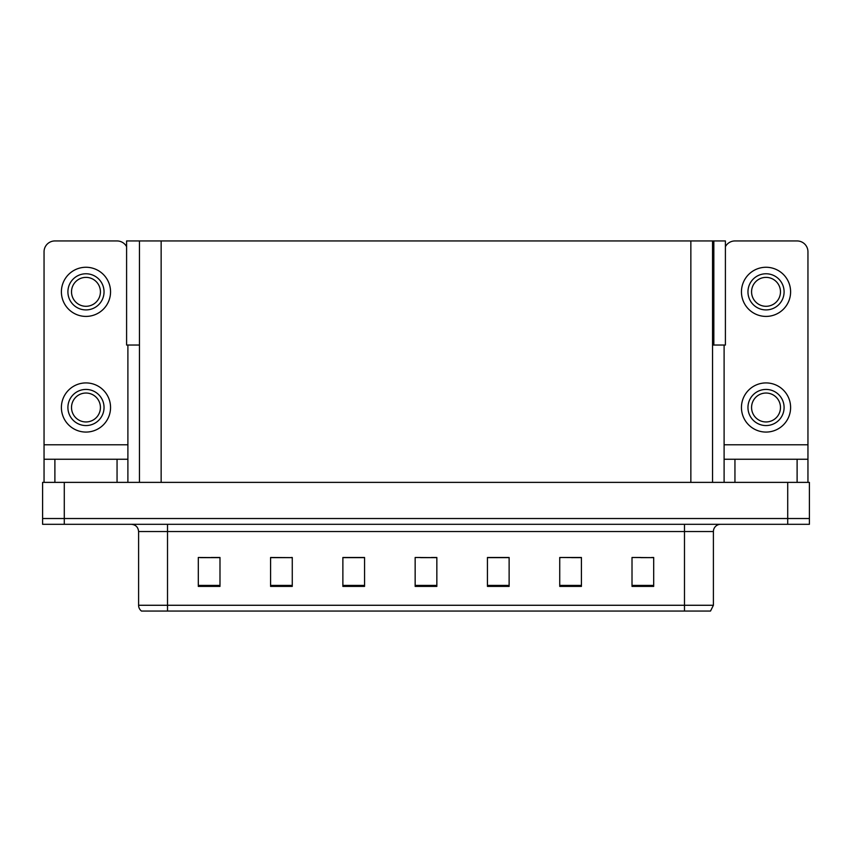 <?xml version="1.0" encoding="UTF-8"?>
<svg xmlns="http://www.w3.org/2000/svg" width="852" height="852" viewBox="0 0 852 852"><rect width="100%" height="100%" fill="white"/><g stroke="black" fill="none" stroke-linecap="round" stroke-linejoin="round"><path stroke-width="1.28" d="M712.538 345.039L725.403 345.039L725.403 240.946L712.538 240.946L712.538 482.381M712.538 240.946L126.597 240.946L126.597 345.039L139.462 345.039M713.838 345.039L713.838 240.946M64.283 524.31L809.4 524.31L809.4 518.527L42.6 518.527L42.6 482.381L64.283 482.381L64.283 518.527L42.6 518.527L42.6 524.31L64.283 524.31L64.283 518.527L809.4 518.527L809.4 482.381L64.283 482.381M139.462 240.946L139.462 482.381M640.832 557.634L653.697 557.634L632.014 557.485L640.832 557.485L632.014 557.485L632.014 586.4L653.697 586.4L653.697 557.485L651.673 557.634M560.744 557.634L559.732 557.485L560.744 557.485L559.732 557.485L559.732 586.4L581.415 586.4L581.415 557.485L559.732 557.485L581.415 557.634M200.326 557.634L219.986 557.634L198.303 557.485L200.326 557.485L198.303 557.485L198.303 586.4L219.986 586.4L219.986 557.485L211.168 557.634M270.585 557.634L292.268 557.634L270.585 557.485L270.585 586.4L292.268 586.4L292.268 557.485L291.256 557.634M420.579 557.634L436.842 557.634L415.158 557.485L420.579 557.485L415.158 557.485L415.158 586.4L436.842 586.4L436.842 557.485L431.421 557.634M580.766 557.634L571.586 557.634M360.513 557.634L351.333 557.634M280.414 557.634L271.234 557.634M500.667 557.634L491.487 557.634M653.697 557.485L651.673 557.485L653.697 557.485M292.268 557.485L291.256 557.485L292.268 557.485M219.986 557.485L211.168 557.485L219.986 557.485M436.842 557.485L431.421 557.485L436.842 557.485M713.401 605.271L710.515 611.054L684.486 611.054L684.486 605.271L713.401 605.271L713.401 531.542A7.231 7.231 0 0 1 720.632 524.31M684.486 611.054L141.485 611.054A7.231 7.231 0 0 1 138.599 605.271L138.599 531.542C138.162 527.143 135.756 524.736 131.368 524.31M509.123 586.4L509.123 557.485L487.44 557.485L487.44 586.4L509.123 586.4M364.56 586.4L364.56 557.485L342.877 557.485L342.877 586.4L364.56 586.4M157.886 611.054L144.733 611.054M671.333 611.054L180.667 611.054M364.56 557.634L342.877 557.634M509.123 557.634L487.44 557.634M117.054 482.381L117.054 459.249L54.89 459.249L54.89 482.381M126.597 246.643A10.842 10.842 0 0 0 117.054 240.946L54.89 240.946A10.842 10.842 0 0 0 44.048 251.798L44.048 444.797L127.896 444.797L127.896 482.381M127.896 345.039L127.896 444.797M44.048 482.381L44.048 459.249L54.89 459.249M117.054 459.249L127.896 459.249M44.048 459.249L44.048 444.797M797.11 482.381L797.11 459.249L734.946 459.249L734.946 482.381M724.104 345.039L724.104 444.797L807.952 444.797L807.952 251.798A10.842 10.842 0 0 0 797.11 240.946L734.946 240.946A10.842 10.842 0 0 0 725.403 246.643M724.104 482.381L724.104 459.249L734.946 459.249M797.11 459.249L807.952 459.249L807.952 482.381M807.952 444.797L807.952 459.249M724.104 459.249L724.104 444.797M85.967 389.428A18.073 18.073 0 0 0 67.904 407.49A18.073 18.073 0 0 0 85.967 425.563A18.073 18.073 0 0 0 104.04 407.49A18.073 18.073 0 0 0 85.967 389.428M85.967 393.038A14.452 14.452 0 0 0 71.515 407.49A14.452 14.452 0 0 0 85.967 421.953A14.452 14.452 0 0 0 100.429 407.49A14.452 14.452 0 0 0 85.967 393.038M85.967 432.07A24.58 24.58 0 0 0 110.547 407.49A24.58 24.58 0 0 0 85.967 382.921A24.58 24.58 0 0 0 61.397 407.49A24.58 24.58 0 0 0 85.967 432.07M85.967 273.769A18.073 18.073 0 0 0 67.904 291.842A18.073 18.073 0 0 0 85.967 309.915A18.073 18.073 0 0 0 104.04 291.842A18.073 18.073 0 0 0 85.967 273.769M85.967 277.379A14.452 14.452 0 0 0 71.515 291.842A14.452 14.452 0 0 0 85.967 306.294A14.452 14.452 0 0 0 100.429 291.842A14.452 14.452 0 0 0 85.967 277.379M85.967 316.411A24.58 24.58 0 0 0 110.547 291.842A24.58 24.58 0 0 0 85.967 267.262A24.58 24.58 0 0 0 61.397 291.842A24.58 24.58 0 0 0 85.967 316.411M766.033 389.428A18.073 18.073 0 0 0 747.96 407.49A18.073 18.073 0 0 0 766.033 425.563A18.073 18.073 0 0 0 784.096 407.49A18.073 18.073 0 0 0 766.033 389.428M766.033 393.038A14.452 14.452 0 0 0 751.571 407.49A14.452 14.452 0 0 0 766.033 421.953A14.452 14.452 0 0 0 780.485 407.49A14.452 14.452 0 0 0 766.033 393.038M766.033 432.07A24.58 24.58 0 0 0 790.603 407.49A24.58 24.58 0 0 0 766.033 382.921A24.58 24.58 0 0 0 741.453 407.49A24.58 24.58 0 0 0 766.033 432.07M766.033 273.769A18.073 18.073 0 0 0 747.96 291.842A18.073 18.073 0 0 0 766.033 309.915A18.073 18.073 0 0 0 784.096 291.842A18.073 18.073 0 0 0 766.033 273.769M766.033 277.379A14.452 14.452 0 0 0 751.571 291.842A14.452 14.452 0 0 0 766.033 306.294A14.452 14.452 0 0 0 780.485 291.842A14.452 14.452 0 0 0 766.033 277.379M766.033 316.411A24.58 24.58 0 0 0 790.603 291.842A24.58 24.58 0 0 0 766.033 267.262A24.58 24.58 0 0 0 741.453 291.842A24.58 24.58 0 0 0 766.033 316.411M787.717 482.381L787.717 524.31M161.145 240.946L161.145 482.381M690.855 240.946L690.855 482.381M684.486 524.31L684.486 531.542L138.599 531.542M713.401 531.542L684.486 531.542L684.486 605.271L167.514 605.271L167.514 611.054M138.599 605.271L167.514 605.271L167.514 524.31M436.842 585.399L415.158 585.399M364.56 585.399L342.877 585.399M292.268 585.399L270.585 585.399M219.986 585.399L198.303 585.399M509.123 585.399L487.44 585.399M581.415 585.399L559.732 585.399M653.697 585.399L632.014 585.399"/></g></svg>
